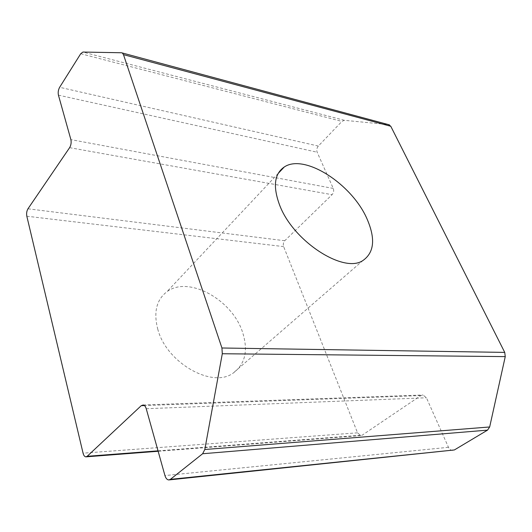 <?xml version="1.0" encoding="UTF-8"?>
<svg xmlns="http://www.w3.org/2000/svg" width="532" height="532" viewBox="0 0 532 532"><rect width="100%" height="100%" fill="white"/><g stroke="black" fill="none" stroke-linecap="round" stroke-linejoin="round"><path stroke-width="0.4" stroke-dasharray="2.66 2" d="M157.851 329.474C153.382 312.37 156.408 299.789 166.922 291.729C188.468 275.31 232.191 299.742 242.519 332.121C248.437 350.468 245.265 364.161 233.016 373.205C212.248 388.54 166.636 362.95 157.851 329.474M452.632 450.438C450.83 450.345 449.447 449.301 448.476 447.312L426.438 397.783L423 394.997L420.918 395.555L362.305 435.116L360.789 435.582L357.531 432.822L283.649 246.609C282.964 244.368 283.33 242.412 284.753 240.737L332.061 194.692C333.657 192.83 334.056 190.749 333.271 188.434L317.152 152.212C316.407 150.004 316.799 147.956 318.322 146.067L341.91 121.409L344.384 120.312L388.573 124.628L121.569 52.761M58.434 95.148L317.152 152.212M333.271 188.434L70.882 139.623M80.738 53.712L341.91 121.409M318.322 146.067L59.651 87.288M344.384 120.312L82.912 52.05M448.476 447.312L164.947 475.568M146.234 408.716L426.438 397.783M420.918 395.555L144.431 405.564M158.024 450.85L362.305 435.116M357.531 432.822L83.065 453.171M26.826 216.218L283.649 246.609M69.619 147.663L332.061 194.692M284.753 240.737L27.963 208.797M278.163 173.472L166.922 291.729M169.369 479.884L168.737 479.95M143.168 404.972L423 394.997M360.789 435.582L158.144 451.262M86.244 456.828L85.825 456.855M363.01 260.454L233.016 373.205"/><path stroke-width="0.8" d="M279.566 204.96C272.783 186.499 274.339 173.851 284.234 167.015C304.51 153.189 352.104 184.205 367.027 218.911C375.599 238.649 374.255 252.494 363.01 260.454C343.931 274.04 292.979 241.222 279.566 204.96M144.431 405.564L141.239 405.677L87.175 456.303L85.825 456.855C84.575 456.669 83.657 455.439 83.065 453.171L26.826 216.218C26.341 213.438 26.72 210.971 27.963 208.797L69.619 147.663C71.055 145.183 71.474 142.503 70.882 139.623L58.434 95.148C57.875 92.442 58.281 89.822 59.651 87.288L80.738 53.712L82.912 52.05L121.569 52.761L122.32 52.974L123.477 54.63L221.937 347.995L504.735 352.397L505.254 356.613L489.673 426.97L487.538 430.129L454.368 449.952L169.369 479.884M388.573 124.628L390.774 126.264L504.735 352.397M505.254 356.613L222.296 353.74L204.8 449.507L489.673 426.97M487.538 430.129L202.632 453.743L170.38 479.365L454.368 449.952M170.38 479.365L168.737 479.95C167.048 479.744 165.785 478.288 164.947 475.568L146.234 408.716C145.555 406.488 144.531 405.238 143.168 404.972L141.239 405.677M202.632 453.743L204.8 449.507M222.296 353.74L221.937 347.995M390.774 126.264L123.477 54.63M87.175 456.303L158.024 450.85M284.234 167.015L278.163 173.472M389.424 124.874L122.32 52.974M158.144 451.262L86.244 456.828"/></g></svg>
